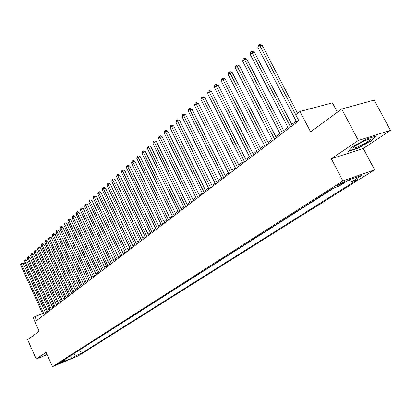 <?xml version="1.0" encoding="UTF-8"?>
<svg xmlns="http://www.w3.org/2000/svg" width="411" height="411" viewBox="0 0 411 411"><rect width="100%" height="100%" fill="white"/><g stroke="black" fill="none" stroke-linecap="round" stroke-linejoin="round"><path stroke-width="0.62" d="M337.785 184.837C336.501 185.68 336.234 186.034 336.979 185.911L343.38 182.864C344.685 182.011 344.957 181.652 344.197 181.78L337.785 184.837M337.344 112.208L332.396 102.858L299.973 111.484L295.725 114.772L298.818 120.716L36.641 320.518L34.873 316.583L33.168 317.903L39.158 331.271L27.629 339.738L36.23 359.06L47.106 354.636M390.45 130.374L374.164 100.084L341.69 109.013L358.346 140.434L331.333 158.769L342.913 180.927L374.585 169.82L363.252 148.438L390.45 130.374L358.346 140.434M342.913 180.927L52.48 366.648L78.434 355.803L374.585 169.82M61.244 362.445L62.272 361.685L56.59 364.536L61.244 362.445L61.085 362.086M73.292 353.984L76.431 355.464L81.311 353.424L357.627 179.592L351.77 181.667L361.772 175.353L348.775 179.926L338.803 186.265L332.71 188.428L60.689 362.024L65.698 359.938L66.145 358.546M76.431 355.464L72.362 358.027L61.686 362.492L65.698 359.938M78.491 350.665L334.277 187.873M299.973 111.484L310.593 131.859L341.69 109.013M52.48 366.648L46.089 352.366L36.23 359.06M46.52 311.903L45.416 312.653M42.605 313.701L34.873 316.583M296.156 121.081L291.784 124.425M287.936 127.369L283.703 130.606M279.896 133.508L275.796 136.642M272.041 139.514L268.07 142.55M264.36 145.386L260.512 148.33M256.844 151.13L253.119 153.981M249.492 156.75L245.881 159.514M242.3 162.253L238.801 164.929M235.262 167.631L231.866 170.226M228.367 172.903L225.074 175.42M221.616 178.061L218.426 180.501M215.004 183.116L211.906 185.484M208.526 188.068L205.526 190.36M202.176 192.918L199.268 195.143M195.955 197.676L193.134 199.833M189.861 202.335L187.123 204.431M183.881 206.908L181.225 208.937M178.02 211.388L175.44 213.36M172.266 215.785L169.764 217.696M166.625 220.096L164.2 221.95M161.091 224.329L158.733 226.127M155.656 228.48L153.37 230.227M150.323 232.559L148.109 234.255M145.088 236.561L142.936 238.205M139.951 240.486L137.86 242.084M134.9 244.345L132.876 245.896M129.943 248.136L127.975 249.641M125.072 251.861L123.166 253.32M120.289 255.519L118.435 256.932M115.589 259.11L113.79 260.487M110.965 262.644L109.223 263.98M106.423 266.117L104.728 267.412M101.959 269.529L100.315 270.787M97.566 272.883L95.974 274.106M93.251 276.187L91.699 277.368M89.002 279.434L87.502 280.579M84.825 282.624L83.366 283.739M80.715 285.768L79.302 286.847M76.672 288.861L75.3 289.909M72.69 291.902L71.36 292.92M68.776 294.893L67.486 295.879M64.923 297.841L63.669 298.797M61.126 300.739L59.914 301.669M57.391 303.595L56.215 304.5M53.713 306.411L52.572 307.284M50.091 309.18L48.981 310.022M46.027 313.367L45.662 312.56M79.806 350.121L81.311 353.424M351.77 181.667L348.852 179.9M70.327 355.875L72.362 358.027M46.618 353.547L45.857 353.948L46.464 354.59L46.988 354.38M331.333 158.769L363.252 148.438M366.566 139.031L352.438 146.804L348.323 151.315L357.945 148.222L371.729 140.665L376.224 135.99L366.566 139.031M46.114 353.814L46.464 354.59M371.523 140.29L371.729 140.665M357.776 147.898L357.945 148.222M45.811 313.531L23.191 263.374L21.372 263.965L44.244 314.723M20.55 264.72L21.218 263.009L21.372 263.965L20.55 264.72L43.371 315.391M21.218 263.009L21.947 262.773L23.191 263.374M46.911 354.2L46.135 353.804M353.948 147.914C355.921 148.736 372.762 139.504 370.219 138.969L367.686 139.483C362.312 141.276 352.289 147.359 353.83 147.868L353.948 147.914M356.989 144.867L366.093 140.094M375.402 136.252L371.303 140.516L357.945 147.842L348.816 150.775M49.346 310.834L26.525 260.327L24.696 260.923L47.774 312.036M23.864 261.689L24.537 259.963L24.696 260.923L23.864 261.689L46.885 312.709M24.537 259.963L25.266 259.726L26.525 260.327M52.937 308.096L29.905 257.235L28.071 257.831L51.36 309.303M27.224 258.606L27.907 256.87L28.071 257.831L27.224 258.606L50.455 309.992M27.907 256.87L28.642 256.628L29.905 257.235M56.584 305.316L33.342 254.101L31.498 254.697L54.997 306.529M30.635 255.483L31.328 253.726L31.498 254.697L30.635 255.483L54.082 307.228M31.328 253.726L32.063 253.489L33.342 254.101M60.289 302.496L36.831 250.916L34.976 251.511L58.696 303.714M34.103 252.308L34.801 250.54L34.976 251.511L34.103 252.308L57.766 304.417M34.801 250.54L35.541 250.299L36.831 250.916M64.049 299.629L40.37 247.679L38.506 248.275L62.446 300.852M37.622 249.087L38.326 247.299L38.506 248.275L37.622 249.087L61.506 301.571M38.326 247.299L39.071 247.062L40.37 247.679M67.866 296.721L43.967 244.396L42.097 244.987L66.263 297.944M41.192 245.814L41.907 244.011L42.097 244.987L41.192 245.814L65.303 298.674M41.907 244.011L42.657 243.774L43.967 244.396M71.75 293.762L47.619 241.057L45.739 241.653L70.137 294.995M44.82 242.49L45.544 240.671L45.739 241.653L44.82 242.49L69.161 295.735M45.544 240.671L46.299 240.435L47.619 241.057M75.691 290.762L51.329 237.671L49.438 238.262L74.072 291.995M48.508 239.115L49.238 237.281L49.438 238.262L48.508 239.115L73.081 292.75M49.238 237.281L49.998 237.039L51.329 237.671M79.693 287.705L55.1 234.224L53.199 234.82L78.069 288.948M52.254 235.688L52.993 233.833L53.199 234.82L52.254 235.688L77.062 289.714M52.993 233.833L53.754 233.597L55.1 234.224M83.767 284.607L58.927 230.73L57.021 231.321L82.133 285.851M56.06 232.2L56.805 230.33L57.021 231.321L56.06 232.2L81.111 286.626M56.805 230.33L57.571 230.093L58.927 230.73M87.903 281.453L62.821 227.175L60.9 227.766L86.264 282.701M59.924 228.66L60.684 226.769L60.9 227.766L59.924 228.66L85.226 283.492M60.684 226.769L61.45 226.533L62.821 227.175M92.105 278.247L66.777 223.558L64.846 224.149L90.461 279.501M63.854 225.058L64.619 223.152L64.846 224.149L63.854 225.058L89.408 280.307M64.619 223.152L65.395 222.916L66.777 223.558M96.385 274.99L70.795 219.89L68.858 220.481L94.73 276.249M67.851 221.401L68.627 219.479L68.858 220.481L67.851 221.401L93.657 277.065M68.627 219.479L69.402 219.243L70.795 219.89M100.731 271.676L74.884 216.155L72.937 216.746L99.072 272.94M71.91 217.686L72.696 215.739L72.937 216.746L71.91 217.686L97.977 273.772M72.696 215.739L73.471 215.503L74.884 216.155M105.149 268.311L79.035 212.359L77.083 212.949L103.485 269.575M76.04 213.905L76.831 211.937L77.083 212.949L76.04 213.905L102.375 270.423M76.831 211.937L77.617 211.706L79.035 212.359M109.645 264.884L83.263 208.5L81.296 209.086L107.975 266.158M80.237 210.057L81.039 208.074L81.296 209.086L80.237 210.057L106.845 267.016M81.039 208.074L81.83 207.843L83.263 208.5M114.217 261.396L87.558 204.575L85.586 205.161L112.542 262.675M84.507 206.147L85.318 204.144L85.586 205.161L84.507 206.147L111.391 263.554M85.318 204.144L86.11 203.913L87.558 204.575M118.871 257.851L91.93 200.583L89.947 201.164L117.186 259.136M88.848 202.171L89.675 200.147L89.947 201.164L88.848 202.171L116.015 260.024M89.675 200.147L90.466 199.916L91.93 200.583M123.603 254.245L96.38 196.52L94.381 197.105L121.913 255.534M93.266 198.128L93.657 196.489L94.104 196.083L94.381 197.105L93.266 198.128L120.726 256.438M94.104 196.083L94.9 195.852L96.38 196.52M128.422 250.576L100.901 192.389L98.897 192.97L126.727 251.866M97.761 194.007L98.152 192.363L98.609 191.942L98.897 192.97L97.761 194.007L125.514 252.791M98.609 191.942L99.411 191.711L100.901 192.389M133.323 246.836L105.504 188.181L103.49 188.762L131.623 248.136M102.334 189.82L102.729 188.156L103.192 187.735L103.49 188.762L102.334 189.82L130.39 249.076M103.192 187.735L103.998 187.503L105.504 188.181M138.312 243.035L110.189 183.902L108.165 184.477L136.606 244.334M106.988 185.556L107.389 183.881L107.857 183.45L108.165 184.477L106.988 185.556L135.353 245.29M107.857 183.45L108.668 183.219L110.189 183.902M143.393 239.161L114.962 179.545L112.922 180.121L141.682 240.466M111.725 181.22L112.131 179.525L112.609 179.088L112.922 180.121L111.725 181.22L140.403 241.442M112.609 179.088L113.421 178.857L114.962 179.545M148.571 235.22L119.817 175.112L117.772 175.682L146.85 236.531M116.549 176.802L116.955 175.096L117.443 174.644L117.772 175.682L116.549 176.802L145.551 237.522M117.443 174.644L118.26 174.418L119.817 175.112M153.837 231.203L124.759 170.596L122.704 171.166L152.116 232.518M121.461 172.301L121.872 170.58L122.37 170.123L122.704 171.166L121.461 172.301L150.791 233.525M122.37 170.123L123.192 169.897L124.759 170.596M159.206 227.113L129.794 165.998L127.729 166.563L157.475 228.429M126.465 167.719L126.876 165.982L127.384 165.52L127.729 166.563L126.465 167.719L156.129 229.461M127.384 165.52L128.206 165.294L129.794 165.998M164.677 222.942L134.921 161.312L132.851 161.872L162.941 224.267M131.561 163.054L131.977 161.302L132.491 160.829L132.851 161.872L131.561 163.054L161.564 225.315M132.491 160.829L133.318 160.603L134.921 161.312M170.252 218.698L140.151 156.54L138.065 157.1L168.505 220.024M136.75 158.302L137.171 156.534L137.695 156.052L138.065 157.1L136.75 158.302L167.107 221.092M137.695 156.052L138.528 155.826L140.151 156.54M175.929 214.367L145.473 151.674L143.377 152.229L174.182 215.698M142.042 153.457L142.463 151.674L142.997 151.181L143.377 152.229L142.042 153.457L172.754 216.787M142.997 151.181L143.835 150.96L145.473 151.674M181.719 209.954L150.899 146.722L148.792 147.272L179.967 211.29M147.431 148.52L147.857 146.717L148.402 146.218L148.792 147.272L147.431 148.52L178.508 212.4M148.402 146.218L149.244 145.997L150.899 146.722M187.621 205.454L156.427 141.667L154.315 142.216L185.864 206.795M152.923 143.49L153.354 141.672L153.909 141.163L154.315 142.216L152.923 143.49L184.38 207.93M153.909 141.163L154.757 140.942L156.427 141.667M193.643 200.866L162.068 136.519L159.941 137.063L191.88 202.212M158.523 138.358L158.959 136.524L159.525 136.005L159.941 137.063L158.523 138.358L190.365 203.368M159.525 136.005L160.372 135.789L162.068 136.519M199.782 196.191L167.816 131.268L165.679 131.808L198.015 197.537M164.236 133.128L164.672 131.279L165.248 130.744L165.679 131.808L164.236 133.128L196.468 198.713M165.248 130.744L166.106 130.528L167.816 131.268M206.045 191.418L173.678 125.91L171.536 126.444L204.272 192.769M170.062 127.795L170.498 125.925L171.089 125.381L171.536 126.444L170.062 127.795L202.695 193.971M171.089 125.381L171.947 125.17L173.678 125.91M212.436 186.548L179.658 120.449L177.506 120.978L210.658 187.899M176 122.355L176.447 120.464L177.049 119.914L177.506 120.978L176 122.355L209.05 189.127M177.049 119.914L177.912 119.704L179.658 120.449M218.96 181.575L185.762 114.875L183.599 115.399L217.178 182.936M182.063 116.801L182.51 114.895L183.126 114.33L183.599 115.399L182.063 116.801L215.534 184.185M183.126 114.33L183.989 114.124L185.762 114.875M225.618 176.504L191.988 109.182L189.815 109.701L223.831 177.865M188.248 111.14L188.7 109.208L189.327 108.638L189.815 109.701L188.248 111.14L222.151 179.139M189.327 108.638L190.195 108.427L191.988 109.182M232.415 171.32L198.349 103.377L196.16 103.891L230.622 172.687M194.562 105.355L195.02 103.408L195.657 102.822L196.16 103.891L194.562 105.355L228.912 173.992M195.657 102.822L196.535 102.616L198.349 103.377M239.356 166.034L204.837 97.453L202.644 97.957L237.558 167.4M201.01 99.452L201.472 97.484L202.125 96.888L202.644 97.957L201.01 99.452L235.811 168.731M202.125 96.888L202.998 96.683L204.837 97.453M246.446 160.629L211.465 91.396L209.256 91.894L244.648 162.001M207.591 93.425L208.058 91.437L208.721 90.826L209.256 91.894L207.591 93.425L242.86 163.362M208.721 90.826L209.605 90.626L211.465 91.396M253.69 155.106L218.231 85.216L216.016 85.709L251.886 156.483M214.311 87.266L214.783 85.262L215.462 84.635L216.016 85.709L214.311 87.266L250.063 157.87M215.462 84.635L216.35 84.44L218.231 85.216M261.093 149.465L225.146 78.902L222.921 79.385L259.284 150.842M221.18 80.977L221.652 78.948L222.351 78.311L222.921 79.385L221.18 80.977L257.42 152.265M222.351 78.311L223.24 78.116L225.146 78.902M268.66 143.701L232.21 72.449L229.975 72.922L266.852 145.078M228.197 74.55L228.675 72.5L229.389 71.848L229.975 72.922L228.197 74.55L264.941 146.532M229.389 71.848L230.283 71.658L232.21 72.449M276.392 137.803L239.433 65.852L237.188 66.315L274.584 139.185M235.369 67.979L235.852 65.909L236.582 65.241L237.188 66.315L235.369 67.979L272.632 140.67M236.582 65.241L237.476 65.056L239.433 65.852M284.304 131.777L246.816 59.107L244.56 59.564L282.491 133.154M242.701 61.265L243.189 59.174L243.934 58.49L244.56 59.564L242.701 61.265L280.497 134.674M243.934 58.49L244.833 58.311L246.816 59.107M292.401 125.607L254.363 52.212L252.102 52.659L290.582 126.989M250.201 54.401L250.695 52.284L251.45 51.586L252.102 52.659L250.201 54.401L288.543 128.545M251.45 51.586L252.359 51.406L254.363 52.212M297.579 113.338L262.084 45.159L259.814 45.595L295.771 114.736M257.867 47.378L258.365 45.236L259.141 44.522L259.814 45.595L257.867 47.378L296.773 122.273M259.141 44.522L260.05 44.352L262.084 45.159M336.794 185.551L336.979 185.911M354.708 146.506L353.83 147.868"/></g></svg>
